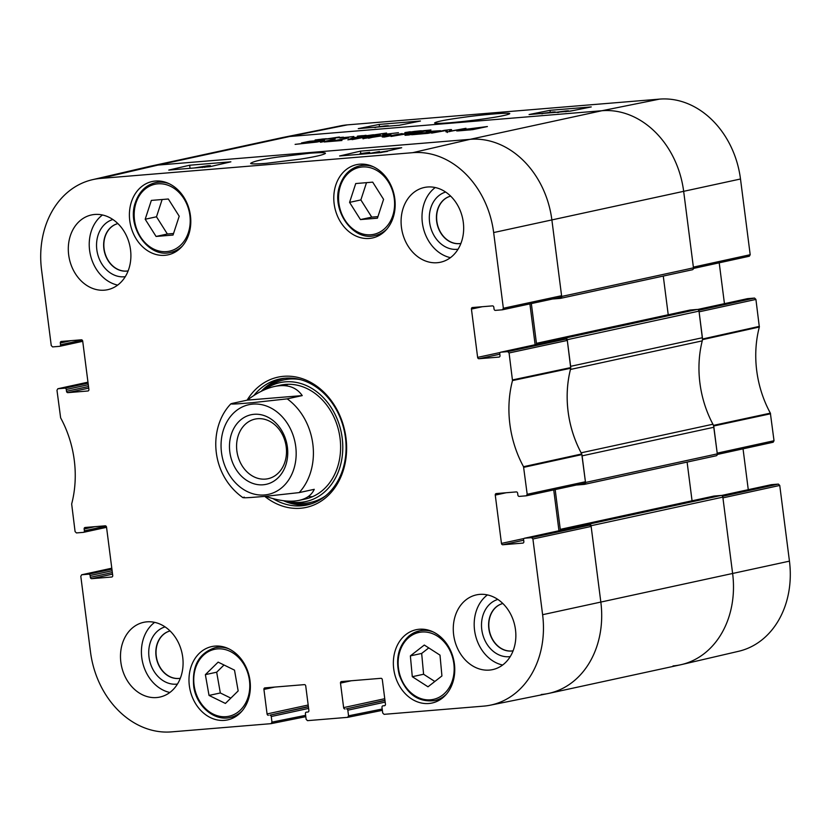 <?xml version="1.0" encoding="UTF-8"?>
<svg xmlns="http://www.w3.org/2000/svg" width="831" height="831" viewBox="0 0 831 831"><rect width="100%" height="100%" fill="white"/><g stroke="black" fill="none" stroke-linecap="round" stroke-linejoin="round"><path stroke-width="1.25" d="M773.162 442.248L717.298 454.464L773.162 442.248L774.025 440.731L770.368 413.152A99.201 80.254 77.8 0 1 759.337 327.009L755.919 299.409L754.558 298.069L698.726 310.275M743.039 448.833L748.274 489.677M771.313 484.681L721.526 495.484L771.438 484.66A1.454 1.174 -102.2 0 0 771.199 484.722M771.438 484.66L778.387 484.089L722.555 496.294M779.748 485.439L722.928 497.862L732.63 573.567A87.4 70.708 77.8 0 1 681.316 664.623L738.645 651.286A86.528 70.001 -102.2 0 0 789.45 561.143L779.748 485.439L778.387 484.089M347.389 124.868A86.528 70.001 -102.2 0 0 340.835 125.793L283.132 137.427A87.4 70.708 77.8 0 1 289.749 136.492L601.914 110.731A87.4 70.708 77.8 0 1 683.674 191.421L693.376 267.135L750.196 254.712L740.494 178.997A86.528 70.001 -102.2 0 0 659.554 99.118L347.389 124.868L289.749 136.492A87.4 70.708 -102.2 0 0 282.301 137.593L150.515 166.19A87.4 70.708 77.8 0 1 157.963 165.078A87.4 70.708 -102.2 0 0 149.684 166.377L92.355 179.714A86.528 70.001 77.8 0 1 100.551 178.426L412.716 152.675A86.528 70.001 77.8 0 1 493.656 232.555L503.357 308.259L502.485 309.786L495.411 310.379A1.454 1.174 77.8 0 1 494.05 309.028L493.822 307.231A1.454 1.174 -102.2 0 0 492.461 305.881L472.434 307.532A1.454 1.174 -102.2 0 0 471.437 309.08L482.271 306.722M693.47 268.434L749.323 256.228L750.196 254.712M719.21 262.814L724.445 303.658M697.708 309.464L747.609 298.641A1.454 1.174 -102.2 0 0 747.36 298.693M747.609 298.641L754.558 298.069M755.919 299.409L699.1 311.833L702.538 339.64A98.328 79.547 -102.2 0 0 702.361 340.346M681.316 664.623A87.4 70.708 77.8 0 1 673.037 665.922M713.164 424.714A98.328 79.547 -102.2 0 0 713.528 425.368L717.205 453.155L774.025 440.731M552.044 112.652L552.033 112.559C553.186 112.258 552.864 112.185 551.046 112.341L544.232 113.296M542.653 113.722C540.898 113.816 540.825 113.702 542.446 113.369L552.335 112.081C555.482 111.842 556.168 111.925 554.402 112.341L552.033 112.559C553.186 112.258 552.864 112.185 551.046 112.341L551.088 112.736M555.409 112.372L554.412 112.455M399.254 125.252L403.502 124.432M391.308 125.917L393.053 125.772M377.513 127.05L384.005 126.167C386.103 126.011 386.446 126.083 385.013 126.385L384.597 126.468M384.047 126.509L384.005 126.167C386.103 126.011 386.446 126.083 385.013 126.385M375.768 127.527C374.106 127.6 374.064 127.475 375.654 127.153L385.283 125.907C388.773 125.637 389.427 125.741 387.246 126.208L386.851 126.281M388.544 126.146L387.246 126.25M568.934 111.261L573.432 110.513M558.764 112.393C556.697 112.549 556.479 112.455 558.141 112.102L564.426 111.24C566.462 111.084 566.649 111.188 565.007 111.551L564.716 111.603M564.478 111.624L564.426 111.24C566.462 111.084 566.649 111.188 565.007 111.551M555.555 112.362L565.641 110.99C569.64 110.637 569.65 110.887 565.682 111.707M568.716 111.281L567.106 111.406M420.444 121.014L399.482 125.242L358.254 128.639L379.216 124.411L420.444 121.014M379.216 124.411L379.476 126.541M591.257 106.919L570.295 111.146L529.067 114.543L550.018 110.326L591.257 106.919M550.018 110.326L550.267 112.278M450.288 122.708C472.33 120.848 504.407 116.444 509.507 113.847C512.769 112.06 483.798 114.491 465.381 117.067C445.79 119.716 435.517 121.71 434.551 123.05C435.61 123.58 440.856 123.466 450.288 122.708M173.035 235.048L156.072 236.451L145.186 219.239L151.346 200.406L168.319 199.004L179.205 216.216L173.035 235.048M164.86 255.314A37.509 30.342 77.8 0 1 130.062 222.656A37.509 30.342 77.8 0 1 152.146 181.522A37.509 30.342 77.8 0 1 189.759 211.749A37.509 30.342 77.8 0 1 168.059 254.837A37.509 30.342 77.8 0 1 164.86 255.314M238.165 690.925L225.409 703.442L209.028 695.422L205.371 674.647L218.138 662.13L234.508 670.139L238.165 690.925M369.234 238.445A37.509 30.342 77.8 0 1 334.446 205.797A37.509 30.342 77.8 0 1 356.53 164.663A37.509 30.342 77.8 0 1 394.133 194.88A37.509 30.342 77.8 0 1 372.433 237.978A37.509 30.342 77.8 0 1 369.234 238.445M224.432 720.373A37.509 30.342 77.8 0 1 189.645 687.715A37.509 30.342 77.8 0 1 211.728 646.58A37.509 30.342 77.8 0 1 249.331 676.808A37.509 30.342 77.8 0 1 227.632 719.895A37.509 30.342 77.8 0 1 224.432 720.373M106.004 526.127L84.388 530.822A1.454 1.174 77.8 0 1 83.391 532.359L76.442 532.931L75.081 531.591L71.663 503.991A99.201 80.254 -102.2 0 0 60.632 417.848L56.975 390.269L57.838 388.752L87.961 382.167L57.838 388.752M84.388 530.822L84.149 529.015L94.994 526.667M111.977 576.963L111.728 577.015A1.454 1.174 -102.2 0 0 112.725 575.478L106.534 527.176A1.454 1.174 -102.2 0 0 105.173 525.826L85.146 527.477A1.454 1.174 -102.2 0 0 84.149 529.015M111.728 577.015L91.701 578.667L112.549 574.148M112.351 572.549L90.34 577.327A1.454 1.174 -102.2 0 0 91.701 578.667M90.34 577.327L90.112 575.519L112.123 570.752M111.915 569.152L88.751 574.179A1.454 1.174 77.8 0 1 90.112 575.519M88.751 574.179L81.802 574.751L111.79 568.196L81.802 574.751M305.631 715.346L271.976 722.129L271.093 723.656L171.446 731.882A86.528 70.001 77.8 0 1 90.506 652.003L80.804 576.288L81.677 574.772M271.976 722.129L271.259 716.509L308.613 708.407M308.405 706.807L269.898 715.159A1.454 1.174 77.8 0 1 271.259 716.509M269.898 715.159L308.384 706.61M308.176 705.02L267.063 713.943A1.454 1.174 -102.2 0 0 268.423 715.283M267.063 713.943L263.926 689.429L274.76 687.071M308.135 711.98L307.885 712.032A1.454 1.174 -102.2 0 0 308.883 710.484L305.735 685.97A1.454 1.174 -102.2 0 0 304.375 684.63L264.912 687.881A1.454 1.174 -102.2 0 0 263.926 689.429M307.885 712.032L306.286 712.167A1.454 1.174 77.8 0 1 306.41 712.146M382.198 709.03L348.553 715.813L347.67 717.34L307.501 720.654L306.14 719.314L305.424 713.694A1.454 1.174 77.8 0 1 306.286 712.167M348.553 715.813L347.825 710.193L385.179 702.091M384.982 700.491L346.465 708.843A1.454 1.174 77.8 0 1 347.825 710.193M346.465 708.843L384.95 700.294M384.753 698.705L343.629 707.617A1.454 1.174 -102.2 0 0 344.99 708.968M343.629 707.617L340.492 683.103L351.326 680.755M384.701 705.654L384.452 705.716A1.454 1.174 -102.2 0 0 385.449 704.169L382.312 679.654A1.454 1.174 -102.2 0 0 380.941 678.314L341.479 681.565A1.454 1.174 -102.2 0 0 340.492 683.103M384.452 705.716L382.862 705.851A1.454 1.174 77.8 0 1 382.987 705.831M531.549 537.647L524.6 538.218L582.126 525.743L589.781 525.109L531.549 537.647L532.91 538.987L542.612 614.701A86.528 70.001 77.8 0 1 490.165 705.207A86.528 70.001 77.8 0 1 483.611 706.132L384.078 714.338L382.707 712.998L381.99 707.368A1.454 1.174 77.8 0 1 382.862 705.851M523.094 543.048L522.844 543.1A1.454 1.174 -102.2 0 0 523.842 541.563L523.603 539.755A1.454 1.174 77.8 0 1 524.6 538.218M522.844 543.1L502.817 544.752L523.665 540.233M523.966 538.519L501.457 543.412A1.454 1.174 -102.2 0 0 502.817 544.752M501.457 543.412L495.266 495.099L506.11 492.752M507.72 351.627L500.771 352.199L558.297 339.713L565.953 339.079L507.72 351.627L509.081 352.967L512.498 380.567A99.201 80.254 -102.2 0 0 523.53 466.71L527.186 494.289L526.314 495.806L519.24 496.398A1.454 1.174 77.8 0 1 517.879 495.058L517.651 493.25A1.454 1.174 -102.2 0 0 516.29 491.91L496.263 493.562A1.454 1.174 -102.2 0 0 495.266 495.099M499.254 357.029L499.016 357.081A1.454 1.174 -102.2 0 0 500.002 355.533L499.774 353.736A1.454 1.174 77.8 0 1 500.771 352.199M499.016 357.081L478.988 358.732L499.836 354.203M500.137 352.5L477.628 357.382A1.454 1.174 -102.2 0 0 478.988 358.732M477.628 357.382L471.437 309.08M82.176 340.108L60.559 344.792A1.454 1.174 77.8 0 1 59.562 346.34L52.613 346.911L51.252 345.561L41.55 269.857A86.528 70.001 77.8 0 1 92.355 179.714M60.559 344.792L60.32 342.995L71.165 340.648M88.148 390.944L87.899 390.996A1.454 1.174 -102.2 0 0 88.896 389.459L82.705 341.146A1.454 1.174 -102.2 0 0 81.345 339.806L61.317 341.458A1.454 1.174 -102.2 0 0 60.32 342.995M87.899 390.996L67.872 392.648L88.72 388.129M88.522 386.529L66.511 391.308A1.454 1.174 -102.2 0 0 67.872 392.648M66.511 391.308L66.283 389.5L88.283 384.722M88.086 383.133L64.922 388.16A1.454 1.174 77.8 0 1 66.283 389.5M64.922 388.16L57.973 388.731M264.777 496.387A66.646 53.911 -102.2 0 0 345.706 460.073A66.646 53.911 -102.2 0 0 283.631 376.308A66.646 53.911 -102.2 0 0 247.119 400.168M104.446 290.175A38.236 30.934 77.8 0 1 68.973 256.883A38.236 30.934 77.8 0 1 91.493 214.949A38.236 30.934 77.8 0 1 129.833 245.758A38.236 30.934 77.8 0 1 107.708 289.687A38.236 30.934 77.8 0 1 104.446 290.175M156.633 697.552A38.236 30.934 77.8 0 1 121.16 664.26A38.236 30.934 77.8 0 1 143.68 622.326A38.236 30.934 77.8 0 1 182.02 653.135A38.236 30.934 77.8 0 1 159.895 697.064A38.236 30.934 77.8 0 1 156.633 697.552M489.407 670.087A38.236 30.934 77.8 0 1 453.944 636.795A38.236 30.934 77.8 0 1 476.454 594.871A38.236 30.934 77.8 0 1 514.794 625.681A38.236 30.934 77.8 0 1 492.669 669.609A38.236 30.934 77.8 0 1 489.407 670.087M437.231 262.71A38.236 30.934 77.8 0 1 401.757 229.418A38.236 30.934 77.8 0 1 424.267 187.494A38.236 30.934 77.8 0 1 462.607 218.304A38.236 30.934 77.8 0 1 440.482 262.232A38.236 30.934 77.8 0 1 437.231 262.71M428.817 703.504A37.509 30.342 77.8 0 1 394.019 670.856A37.509 30.342 77.8 0 1 416.102 629.721A37.509 30.342 77.8 0 1 453.716 659.939A37.509 30.342 77.8 0 1 432.006 703.036A37.509 30.342 77.8 0 1 428.817 703.504M460.914 243.421A24.203 19.58 77.8 0 1 437.293 223.799A24.203 19.58 77.8 0 1 450.662 196.137A24.203 19.58 77.8 0 0 437.085 223.84A24.203 19.58 77.8 0 0 460.914 243.431M180.327 678.252A24.203 19.58 77.8 0 1 156.706 658.63A24.203 19.58 77.8 0 1 170.064 630.968A24.203 19.58 77.8 0 0 156.498 658.671A24.203 19.58 77.8 0 0 180.327 678.262M128.14 270.875A24.203 19.58 77.8 0 1 104.519 251.253A24.203 19.58 77.8 0 1 117.877 223.591A24.203 19.58 77.8 0 0 104.311 251.294A24.203 19.58 77.8 0 0 128.14 270.885M513.101 650.798A24.203 19.58 77.8 0 1 489.48 631.176A24.203 19.58 77.8 0 1 502.848 603.514A24.203 19.58 77.8 0 0 489.272 631.217A24.203 19.58 77.8 0 0 513.101 650.808M156.072 236.451L167.363 233.999L173.554 233.49M162.138 199.513L156.488 216.787L167.363 233.999M145.186 219.239L156.488 216.787M224.006 664.997L216.673 672.196L220.329 692.971L230.831 698.123M205.371 674.647L216.673 672.196M209.028 695.422L220.329 692.971M360.446 219.581L349.571 202.38L355.73 183.547L372.704 182.145L383.579 199.357L377.419 218.189L360.446 219.581L371.748 217.13L377.928 216.621M366.513 182.654L360.862 199.928L371.748 217.13M349.571 202.38L360.862 199.928M412.29 676.704L410.369 655.888L424.309 645.043L440.004 655.14L441.926 675.956L427.996 686.801L412.29 676.704L423.592 674.253L434.831 681.482M428.765 647.91L421.67 653.436L423.592 674.253M410.369 655.888L421.67 653.436M281.979 378.583A64.454 52.145 -102.2 0 0 261.266 391.287M283.454 500.719A64.454 52.145 -102.2 0 0 309.288 504.438M286.664 501.041A60.84 49.216 -102.2 0 0 288.606 501.509A60.84 49.216 -102.2 0 0 342.195 438.02A60.84 49.216 -102.2 0 0 264.372 389.822A60.84 49.216 -102.2 0 0 264.341 389.843L267.79 387.277A62.699 50.733 -102.2 0 1 300.303 379.601M302.058 499.597A58.263 47.138 -102.2 0 0 340.035 438.207A58.263 47.138 -102.2 0 0 277.647 385.906M288.16 384.286A58.263 47.138 -102.2 0 0 285.272 385.698M308.343 496.512A58.263 47.138 -102.2 0 0 312.549 496.678M560.748 298.308L692.223 269.774A1.818 1.475 -102.2 0 0 693.47 267.852L683.674 191.421A87.4 70.708 -102.2 0 0 601.914 110.731L470.128 139.328L157.963 165.078L470.128 139.328A87.4 70.708 77.8 0 1 551.888 220.018A87.4 70.708 -102.2 0 0 470.128 139.328L412.716 152.675M502.61 309.755L560.717 297.249L561.59 295.722L551.888 220.018L561.683 296.449A1.818 1.475 77.8 0 1 560.437 298.371L553.373 298.952A1.091 0.883 77.8 0 1 553.03 298.9M529.898 303.886L535.133 344.73M526.439 495.775L584.546 483.268L585.419 481.751L581.742 453.965A98.328 79.547 77.8 0 1 570.752 368.237L567.313 340.43L565.953 339.079M553.726 489.906L558.962 530.76M490.165 705.207L547.868 693.573A87.4 70.708 -102.2 0 0 600.844 602.163L591.142 526.449L589.781 525.109M213.744 165.805L216.34 165.203M359.979 154.296L364.736 153.195L360.031 153.631L369.681 152.364L362.15 154.119M369.816 153.371L369.681 152.364M368.756 153.579L379.497 151.533L370.512 153.434M383.184 152.031L387.485 151.387M382.717 152.073L381.886 152.125M377.336 152.862L381.886 152.333M374.895 153.07L388.337 150.827M189.084 168.402L190.652 168.267M182.986 168.901L187.681 168.516M181.387 169.036L192.304 168.132M197.061 167.737L201.59 167.156C203.668 167 203.875 167.114 202.224 167.519M207.428 166.886L207.864 166.055L206.337 166.086L197.425 167.55L203.387 166.802C206.42 166.574 206.815 166.751 204.561 167.322M194.194 167.976L207.729 165.785C210.555 165.556 211.188 165.66 209.63 166.086L207.864 166.096M210.575 166.543L210.472 165.753L209.713 166.699M360.467 151.128L401.695 147.731L380.816 152.582L339.588 155.979L360.467 151.128L360.789 153.548M189.655 165.224L230.883 161.816L210.004 166.667L168.776 170.075L189.655 165.224L190.008 167.852M309.61 153.236L277.492 157.111C261.755 159.407 252.801 161.515 250.609 163.427C251.471 164.112 256.686 164.071 266.273 163.312L300.199 159.157C314.534 156.903 322.916 155.002 325.368 153.465C326.084 152.478 320.839 152.405 309.61 153.236M445.645 192.054A29.303 23.704 -102.2 0 0 430.126 225.346A29.303 23.704 -102.2 0 0 458.047 249.217M435.226 187.536A38.236 30.934 -102.2 0 0 423.062 226.884A38.236 30.934 -102.2 0 0 450.444 257.652M112.871 219.509A29.303 23.704 -102.2 0 0 97.352 252.801A29.303 23.704 -102.2 0 0 125.273 276.671M102.452 214.99A38.236 30.934 -102.2 0 0 90.288 254.338A38.236 30.934 -102.2 0 0 117.659 285.106M165.057 626.886A29.303 23.704 -102.2 0 0 149.538 660.178A29.303 23.704 -102.2 0 0 177.46 684.048M154.639 622.367A38.236 30.934 -102.2 0 0 142.475 661.715A38.236 30.934 -102.2 0 0 169.846 692.483M497.831 599.431A29.303 23.704 -102.2 0 0 482.312 632.723A29.303 23.704 -102.2 0 0 510.234 656.594M487.413 594.913A38.236 30.934 -102.2 0 0 475.249 634.261A38.236 30.934 -102.2 0 0 502.63 665.029M253.86 395.514A64.454 52.145 77.8 0 1 279.673 379.009A64.454 52.145 77.8 0 1 285.158 378.198A64.454 52.145 77.8 0 1 344.948 434.312A64.454 52.145 77.8 0 1 307.003 504.999A64.454 52.145 77.8 0 1 272.994 498.61M265.411 479.103A30.498 24.681 77.8 0 1 237.115 452.542A30.498 24.681 77.8 0 1 255.075 419.094A30.498 24.681 77.8 0 1 285.656 443.671A30.498 24.681 77.8 0 1 268.008 478.718A30.498 24.681 77.8 0 1 265.411 479.103M263.126 484.785A35.598 28.805 -102.2 0 0 281.283 429.856A35.598 28.805 -102.2 0 0 231.423 433.979A35.598 28.805 -102.2 0 0 263.126 484.785M244.262 497.125C239.048 498.652 255.73 497.083 264.663 496.398L299.191 492.596L314.253 489.324C311.656 495.006 306.649 498.683 299.222 500.345C289.988 502.236 278.79 500.896 265.629 496.315M247.316 400.127C256.717 392.97 265.785 388.42 274.521 386.467C287.007 383.953 296.241 386.997 302.245 395.598L287.183 398.859L252.655 402.661C243.722 403.347 227.04 404.926 232.254 403.399L247.316 400.127L302.245 395.598M242.901 497.655C210.014 474.241 208.301 427.227 230.883 403.824L232.254 403.399M337.604 137.759L343.4 137.177L337.604 137.769M424.693 130.581L430.957 129.958L420.777 131.817L429.492 130.218L424.703 130.612M424.88 130.54L419.935 131.101L424.89 130.592M423.675 130.685L418.99 131.506L423.685 130.789M329.855 138.85L336.835 137.749L329.855 138.86M330.239 138.756L324.505 139.244L339.38 137.001L330.25 138.829M404.874 132.576L408.675 132.004M408.675 131.952L410.213 131.776M410.202 131.734L404.926 132.648M406.702 132.461L414.389 131.464M411.116 131.921L407.491 132.399L411.116 131.859M412.446 131.714L413.423 131.537L412.456 131.776M414.389 131.412L421.265 130.737L415.708 131.755L406.743 132.555M414.472 131.745L420.33 130.883L414.492 131.9M357.642 136.118L362.451 135.65M359.387 136.357L366.253 135.391L357.299 136.274M365.796 135.38L362.191 135.765M353.861 136.513L339.796 138.029L353.861 136.523M363.791 135.827L360.166 136.305L363.791 135.765M365.785 135.318L359.428 136.45M365.183 135.889L373.555 134.736L364.892 135.91M319.509 139.473L320.402 139.4M320.392 139.328L322.605 139.016M321.171 139.494L315.105 140.117M315.094 140.013L319.509 139.411M326.157 138.746L325.638 138.725M322.646 139.006L326.635 138.767L320.652 139.598M382.759 134.539L398.444 132.7L382.769 134.591M372.246 135.1L386.56 133.033L377.357 134.705M377.336 134.601L372.257 135.162M659.554 99.118L601.914 110.731L289.749 136.492L157.963 165.078L100.551 178.426M415.365 133.583L415.687 132.856L410.337 133.199L391.006 136.461L402.723 133.968L414.773 132.513L419.998 132.534L408.904 134.986L405.019 135.308L415.687 132.856M320.517 142.278L335.163 139.099L320.517 142.278M375.55 135.775L347.857 139.826L353.237 137.614L375.55 135.775M447.171 131.849L446.849 130.363L431.601 133.116L444.346 130.353L451.046 129.553L451.565 129.646L450.61 131.08L465.973 128.306L448.013 131.786L445.904 131.807L446.849 130.363M451.129 130.218L451.565 129.646M432.452 131.932L436.161 131.09L426.199 131.589L440.544 130.706L427.944 133.344L411.667 134.757L427.144 133.085L430.261 132.409L420.226 132.939L432.515 132.441M435.953 131.693L436.161 131.09L436.244 131.63M460.052 130L487.402 126.541L472.621 129.657L458.047 130.914L457.195 130.644L460.052 130L460.156 130.758M456.707 130.924L457.237 130.955M368.569 137.936L389.448 134.601L390.923 134.622L386.166 136.492L402.131 133.573L384.306 137.042L382.25 136.959L386.675 135.204L363.552 138.497L376.443 135.692L380.338 135.38L368.6 138.226M386.81 136.18L386.675 135.204M362.918 138.715L363.583 138.735M324.163 141.686L332.234 141.021L348.563 137.998L336.108 140.699L341.957 140.512L324.204 141.976M311.781 141.332L307.449 142.153L311.293 141.841L309.215 142.288L301.497 142.932L309.599 141.27L323.384 140.127L324.474 140.138L323.945 140.564L316.923 142.07L295.109 144.376L314.326 142.122L319.769 140.875L311.781 141.332M324.505 140.377L323.945 140.564M319.852 141.499L319.301 140.751M319.582 140.948L319.665 141.54M319.135 141.083L319.208 141.634M323.384 140.127L323.456 140.688M320.828 140.283L320.953 141.27M307.397 141.644L307.48 142.433M389.448 134.601L389.521 135.162M387.049 134.861L387.194 136.035M470.346 129.626L476.132 128.462L461.714 130.27L470.388 129.916M461.371 129.74L461.485 130.654M458.992 130.218L459.065 130.851M436.161 131.121L436.223 131.641M449.467 129.646L449.716 131.62M352.053 139.65L362.711 137.593L354.785 138.247L352.074 139.639M353.237 137.614L353.383 138.798M418.045 132.274L418.128 132.991M531.341 303.575L536.442 343.338A1.818 1.475 -102.2 0 0 536.847 344.356M668.228 314.783A1.818 1.475 77.8 0 1 668.228 314.752L663.273 276.069M557.715 339.837L557.705 339.765A1.091 0.883 77.8 0 1 558.453 338.612L565.516 338.03A1.818 1.475 77.8 0 1 567.22 339.702L570.637 366.326L702.424 337.729L699.006 311.116A1.818 1.475 -102.2 0 0 697.302 309.433L690.239 310.015A1.091 0.883 -102.2 0 0 690.052 310.056M570.575 368.933A7.282 5.89 77.8 0 1 570.461 369.452A98.328 79.547 -102.2 0 0 581.139 452.812A7.282 5.89 77.8 0 1 581.378 453.3M584.577 484.328L716.052 455.804A1.818 1.475 -102.2 0 0 717.298 453.871L713.891 427.259A7.282 5.89 -102.2 0 0 712.925 424.226A98.328 79.547 77.8 0 1 702.247 340.866A7.282 5.89 -102.2 0 0 702.424 337.729M713.891 427.259L582.105 455.855L585.512 482.468A1.818 1.475 77.8 0 1 584.266 484.39L577.202 484.972A1.091 0.883 77.8 0 1 576.859 484.92M555.17 489.594L560.271 529.368A1.818 1.475 -102.2 0 0 560.676 530.386M692.057 500.813A1.818 1.475 77.8 0 1 692.057 500.771L687.102 462.088M581.544 525.857L581.534 525.784A1.091 0.883 77.8 0 1 582.282 524.631L589.345 524.049A1.818 1.475 77.8 0 1 591.049 525.732L600.844 602.163A87.4 70.708 77.8 0 1 548.699 693.407A87.4 70.708 77.8 0 1 541.251 694.508M548.699 693.407L680.485 664.81A87.4 70.708 -102.2 0 0 732.63 573.567L722.835 497.135A1.818 1.475 -102.2 0 0 721.142 495.453L714.068 496.045A1.091 0.883 -102.2 0 0 713.881 496.076M702.538 339.64L759.337 327.009M759.378 326.375L702.579 338.996M770.368 413.152L713.528 425.368M713.725 425.991L770.576 413.776M542.612 614.701L789.45 561.143M493.656 232.555L740.494 178.997M136.014 202.868A34.227 27.693 77.8 0 1 183.942 198.702A34.227 27.693 77.8 0 1 166.636 251.606A34.227 27.693 77.8 0 1 136.014 202.868M194.381 687.019A34.227 27.693 77.8 0 1 230.332 651.483A34.227 27.693 77.8 0 1 240.595 709.851A34.227 27.693 77.8 0 1 194.381 687.019M228.618 648.731A35.691 28.877 -102.2 0 0 215.042 647.723C198.765 653.176 191.681 666.296 193.789 687.092C196.76 706.568 214.533 721.433 230.177 717.475A35.691 28.877 -102.2 0 0 242.112 710.941M169.046 183.672A35.691 28.877 -102.2 0 0 155.47 182.664C145.892 185.053 139.224 191.577 135.474 202.234C126.239 226.624 148.572 258.618 170.594 252.416A35.691 28.877 -102.2 0 0 182.54 245.883M340.398 185.999A34.227 27.693 77.8 0 1 388.316 181.844A34.227 27.693 77.8 0 1 371.01 234.747A34.227 27.693 77.8 0 1 340.398 185.999M373.42 166.802A35.691 28.877 -102.2 0 0 359.844 165.805C350.277 168.194 343.608 174.707 339.848 185.365C330.624 209.765 352.957 241.748 374.978 235.557A35.691 28.877 -102.2 0 0 386.924 229.024M409.59 636.868A34.227 27.693 77.8 0 1 454.006 665.226A34.227 27.693 77.8 0 1 414.856 695.682A34.227 27.693 77.8 0 1 409.59 636.868M432.993 631.861A35.691 28.877 -102.2 0 0 419.416 630.864L409.527 635.528C398.589 645.282 395.192 658.495 399.347 675.198C406.39 693.999 418.128 702.475 434.551 700.616A35.691 28.877 -102.2 0 0 446.496 694.082M425.617 629.524L419.416 630.864A35.691 28.877 -102.2 0 0 409.714 635.445M284.856 378.219A64.132 51.886 -102.2 0 0 262.066 390.892M284.482 500.844A64.132 51.886 -102.2 0 0 312.051 503.565M288.606 501.509L292.772 502.391A62.699 50.733 -102.2 0 0 325.534 495.91M206.452 166.969L206.337 166.086M570.793 367.582L512.54 379.923M512.498 380.567L570.752 368.237M509.081 352.967L567.313 340.43M581.742 453.965L523.53 466.71M523.738 467.334L581.939 454.588M585.419 481.751L527.186 494.289M59.801 346.278L82.726 341.312L59.687 346.319M83.64 532.307L106.555 527.332L83.516 532.339M271.207 723.624L305.798 716.654M347.774 717.309L382.374 710.339L347.67 717.34M532.91 538.987L591.142 526.449M561.59 295.722L503.357 308.259M295.722 446.476A45.882 37.125 77.8 0 1 264.435 494.964A45.882 37.125 77.8 0 1 221.503 452.604A45.882 37.125 77.8 0 1 252.79 404.115A45.882 37.125 77.8 0 1 295.722 446.476M287.183 398.859A58.263 47.138 77.8 0 1 312.84 444.107A58.263 47.138 77.8 0 1 299.191 492.596M416.341 132.389L416.466 133.344M693.47 267.852L561.683 296.449M668.228 314.752L536.442 343.338M690.239 310.015L558.453 338.612M697.302 309.433L565.516 338.03M699.006 311.116L567.22 339.702M702.247 340.866L570.461 369.452M712.925 424.226L581.139 452.812M717.298 453.871L585.512 482.468M692.057 500.771L560.271 529.368M714.068 496.045L582.282 524.631M721.142 495.453L589.345 524.049M722.835 497.135L591.049 525.732M697.697 309.464L747.485 298.661M693.459 268.444L749.323 256.228M230.177 717.475L236.378 716.135M215.042 647.723L221.243 646.383M170.594 252.416L176.795 251.076M155.47 182.664L161.661 181.324M374.978 235.557L381.18 234.217M359.844 165.805L366.045 164.455M434.551 700.616L440.752 699.276M305.798 716.665L271.093 723.656M582.001 525.753L524.475 538.239M526.314 495.806L584.546 483.268M502.485 309.786L560.717 297.249M558.172 339.734L500.646 352.219M299.222 500.345L305.268 499.036M274.521 386.467L280.566 385.158M319.925 141.488L319.831 140.803M386.945 136.128L386.82 135.214M447.286 132.534L447.005 130.363M415.78 133.5L415.708 132.887M692.379 269.753L560.593 298.35M690.145 310.025L558.359 338.622M716.208 455.772L584.422 484.369M713.974 496.055L582.188 524.641"/></g></svg>
